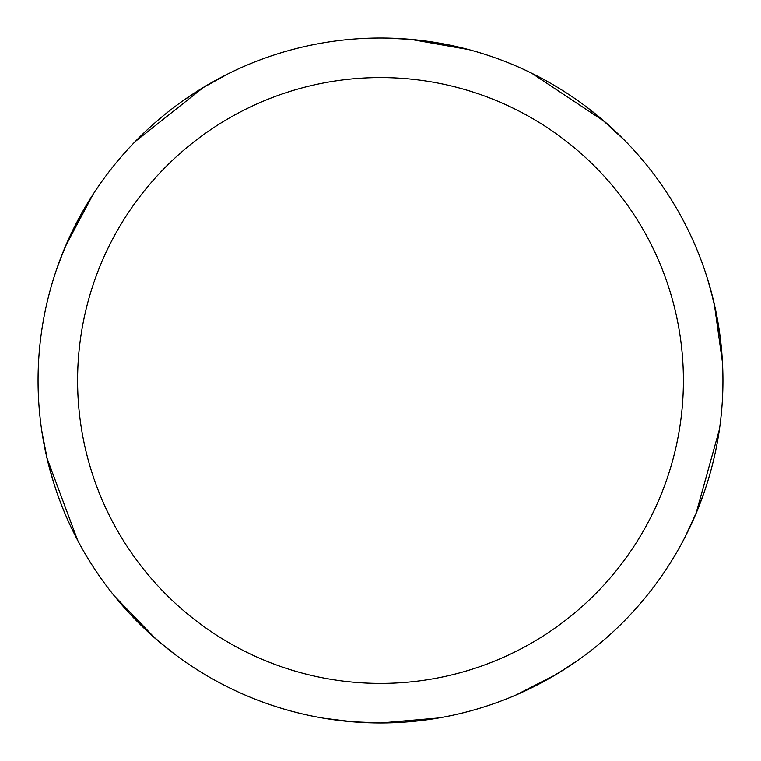 <?xml version="1.0" encoding="UTF-8"?>
<svg xmlns="http://www.w3.org/2000/svg" width="761" height="761" viewBox="0 0 761 761"><rect width="100%" height="100%" fill="white"/><g stroke="black" fill="none" stroke-linecap="round" stroke-linejoin="round"><path stroke-width="1.14" d="M380.5 38.05A342.44 342.44 0 0 1 722.94 380.49A342.44 342.44 0 0 1 380.5 722.931A342.44 342.44 0 0 1 38.06 380.49A342.44 342.44 0 0 1 380.5 38.05M380.5 77.593A302.897 302.897 0 0 1 683.397 380.49A302.897 302.897 0 0 1 380.5 683.388A302.897 302.897 0 0 1 77.603 380.49A302.897 302.897 0 0 1 380.5 77.593M438.707 717.946L380.481 722.95L351.154 721.666M152.095 635.625L129.684 613.632M47.524 460.453L41.807 431.011M65.494 246.203L93.289 194.007M401.066 38.668L415.867 39.886M601.922 119.268L610.008 126.345M710.622 289.484L715.92 311.515M704.372 491.701L696.391 512.686M577.751 660.415L556.557 674.208M353.646 721.875L323.872 718.213M155.434 638.584L114.369 595.987M395.958 38.402L418.55 40.171M586.351 106.835L603.844 120.913M707.673 279.401L713.333 299.948M719.421 429.413L695.915 513.827M552.562 676.558L524.719 691.074M607.639 124.224L616.676 132.528M711.944 294.421L715.369 308.871M697.361 510.355L691.844 523.064M569.066 666.332L549.756 678.175M410.873 39.401L469.109 49.712M356.681 722.103L345.97 721.19M385.466 38.088L410.702 39.391M531.749 73.265L604.776 121.712M715.245 308.3L720.353 338.483M696.933 511.392L684.681 537.78M555.891 674.598L515.815 695.059M694.413 517.328L689.304 528.476M564.776 669.119L552.086 676.833M412.196 39.524L446.384 44.452M600.391 117.974L624.819 140.547M714.284 303.981L722.465 362.578M697.732 509.461L693.994 518.298M46.117 454.298L43.681 442.274M61.765 255.306L67.491 241.598M200.485 89.189L209.713 83.681M374.821 722.883L352.391 721.77M175.23 654.584L158.583 641.285M77.555 540.129L46.954 458.008M67.272 242.103L81.265 213.993M201.56 88.523L227.796 73.988M347.368 721.323L335.182 719.916M162.949 644.938L151.686 635.254M47.829 461.67L45.441 451.197M59.929 260.081L68.595 239.144M183.848 100.148L202.635 87.867M354.911 721.97L344.21 721M166.916 648.163L149.689 633.447M53.108 480.895L47.239 459.216M56.39 269.965L63.895 250.017M135.058 141.698L203.701 87.22M206.973 85.28L217.656 79.249"/></g></svg>

